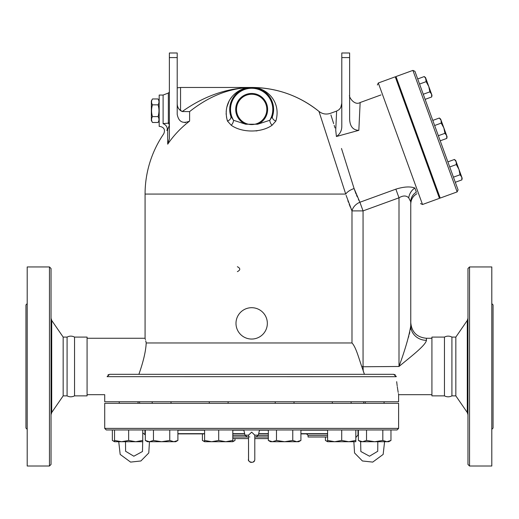 <?xml version="1.0" encoding="UTF-8"?>
<svg xmlns="http://www.w3.org/2000/svg" width="519" height="519" viewBox="0 0 519 519"><rect width="100%" height="100%" fill="white"/><g stroke="black" fill="none" stroke-linecap="round" stroke-linejoin="round"><path stroke-width="0.78" d="M27.202 429.336L25.95 428.078L25.95 304.88L27.202 303.621M49.461 466.01L27.202 466.01L27.202 266.948L49.461 266.948L51.031 268.511L51.031 464.447L49.461 466.01L49.461 266.948M51.718 412.501L63.169 395.867L67.087 395.867C69.449 397.119 71.933 397.119 74.548 395.867L74.548 337.091C72.063 335.825 69.572 335.825 67.087 337.091L63.169 337.091L51.718 320.457L51.718 412.501L51.031 414.72M67.087 395.867L67.087 337.091M63.169 395.867L63.169 337.091M138.054 403.315L138.054 401.745L138.054 403.315M390.969 429.959L390.969 440.456L386.895 441.714L360.569 441.714L358.389 440.456L362.463 441.714L366.531 440.456L374.679 441.714L382.821 440.456L386.895 441.714L388.783 441.714L390.969 440.456M382.821 429.959L382.821 440.456M358.389 429.959L358.389 440.456M366.531 429.959L366.531 440.456M142.751 441.714L135.699 441.714L142.751 440.456L142.751 441.714M114.537 441.714L114.537 440.456L121.595 441.714L114.537 441.714L112.357 440.456L114.537 441.429M114.537 429.959L114.537 440.456M106.285 429.959L397.041 429.959L398.611 428.396L104.715 428.396L106.285 429.959M140.863 441.714L121.595 441.714L128.647 440.456L128.647 429.959L142.751 429.959L142.751 440.456M259.5 429.959L258.339 435.175L254.797 435.175L251.663 432.132L248.536 435.175L244.981 435.175L243.826 429.959L300.916 429.959L300.916 440.456L296.842 441.714L284.626 441.714L292.768 440.456L296.842 441.714L298.73 441.714L300.916 440.456M218.7 440.456L225.752 441.714L211.648 441.714L218.7 440.456L218.7 429.959L232.81 429.959L232.81 441.714L225.752 441.714L232.81 440.456M153.462 440.456L161.61 441.714L149.394 441.714L153.462 440.456L153.462 429.959L177.9 429.959L177.9 440.456L173.826 441.714L161.61 441.714L169.752 440.456L173.826 441.714L175.714 441.714L177.9 440.456M327.612 440.456L334.664 441.714L327.612 441.714L327.612 429.959L300.916 429.959M243.826 429.959L232.81 429.959M204.596 440.456L211.648 441.714L204.596 441.714L204.596 429.959L177.9 429.959M491.798 429.336L493.05 428.078L493.05 304.88L491.798 303.621M469.539 466.01L491.798 466.01L491.798 266.948L469.539 266.948L469.539 466.01L467.969 464.447L467.969 268.511L469.539 266.948M444.452 395.867L444.452 337.091C446.937 335.825 449.428 335.825 451.913 337.091L451.913 395.867C449.428 397.126 446.937 397.126 444.452 395.867L431.918 395.867L431.918 337.091L444.452 337.091M467.282 412.501L467.282 320.457L455.831 337.091L455.831 395.867L467.282 412.501L467.969 414.72M455.831 395.867L451.913 395.867M237.378 271.645C240.557 270.003 240.557 268.355 237.378 266.708M235.989 323.376A15.674 15.674 0 0 1 259.5 309.798A15.674 15.674 0 0 1 259.5 336.948A15.674 15.674 0 0 1 235.989 323.376M152.482 98.96L151.347 100.933L151.347 120.525L152.482 122.49C151.256 120.531 151.256 118.572 152.482 116.606C151.256 112.688 151.256 108.769 152.482 104.844C151.256 102.885 151.256 100.926 152.482 98.96L158.048 98.96C159.275 100.926 159.275 102.885 158.048 104.844L152.482 104.844M159.184 120.525L158.048 122.49C159.275 120.531 159.275 118.572 158.048 116.606C159.275 112.688 159.275 108.769 158.048 104.844M158.048 122.49L152.482 122.49M158.048 116.606L152.482 116.606M420.234 143.199L419.495 143.471M455.734 160.546L454.449 159.469L455.734 160.546L461.741 177.037L462.17 178.225L461.878 179.879L461.741 177.037L460.022 174.773L458.952 169.382L456.305 164.568L456.169 161.733L454.449 159.469L447.871 161.863M461.741 177.037L462.17 178.225L461.878 179.879L455.299 182.273M440.644 119.091L439.359 118.014L440.644 119.091L441.079 120.272L439.359 118.014L432.788 120.402M447.08 136.763L446.788 138.417L446.651 135.582L447.08 136.763L446.788 138.417L440.216 140.811M443.862 127.927L441.215 123.113L441.079 120.272L446.651 135.582L444.932 133.318L443.862 127.927M431.99 95.308L431.698 96.962L431.561 94.127L431.99 95.308L431.698 96.962L425.126 99.356M429.842 91.863L428.772 86.472L431.561 94.127L429.842 91.863L423.264 94.257M425.989 78.817L428.772 86.472L426.125 81.658L425.561 77.636L425.989 78.817L424.27 76.553L417.698 78.946M453.444 177.167L460.022 174.773M449.733 166.962L456.305 164.568M434.643 125.507L441.215 123.113M438.354 135.712L444.932 133.318M419.553 84.052L426.125 81.658M346.102 195.326L351.986 210.896L363.053 210.896L359.901 202.241L354.088 188.54L356.034 193.976M351.052 208.781L351.986 210.896A11.755 9.18 153.3 0 1 359.901 202.241L395.952 189.124M361.724 366.479L363.053 366.479L363.235 370.994L364.442 374.316L361.724 366.479C358.752 358.032 355.885 346.971 351.986 342.968L146.222 342.968L145.722 340.814M414.869 188.034C410.282 186.289 403.944 186.658 395.854 189.156L399.001 197.81C403.062 195.397 406.299 195.41 408.719 197.836L410.756 201.807L408.719 197.836A11.755 9.42 114.2 0 1 414.869 188.034L416.368 192.166C417.127 194.255 417.127 194.255 416.368 192.166C417.127 194.255 417.127 194.255 416.368 192.166A11.755 11.314 180 0 0 410.756 201.807A11.755 11.314 180 0 1 416.368 192.166M416.939 193.736C412.981 196.052 410.925 199.504 410.756 204.09L410.756 325.796C409.173 335.799 405.255 349.365 399.001 366.479L399.001 366.479C410.75 356.702 425.561 345.531 426.436 340.321L426.436 338.265C416.913 337.337 411.69 332.108 410.756 322.591L410.756 201.807M350.403 207.256L349.183 204.227M348.424 202.241L347.873 200.71M145.417 339.588L145.223 338.829M146.222 342.968C144.717 336.701 144.717 336.701 146.222 342.968C145.794 351.266 143.348 361.711 138.884 374.316M378.299 82.988L422.524 204.499L439.463 198.336L395.238 76.818L378.299 82.988L377.358 84.993M458.076 189.896L414.921 71.324L412.91 70.389L457.142 191.9L458.076 189.896M457.142 191.9L440.203 198.07L395.971 76.553L412.91 70.389M249.847 436.992L249.425 436.823M248.53 437.011L232.81 437.011M254.797 437.011L268.336 437.011M365.272 403.315L365.272 401.745L365.272 403.315M149.394 441.714L147.5 441.714L145.32 440.456L149.394 441.714M268.336 440.456L272.41 441.714L270.516 441.714L268.336 440.456L268.336 429.959M272.41 441.714L276.478 440.456L284.626 441.714L272.41 441.714M348.768 441.714L355.826 440.456L355.826 441.714L334.664 441.714L341.716 440.456L348.768 441.714L353.861 441.714L354.548 452.957L362.424 460.976L372.733 462.098L383.152 454.423L384.585 441.714M325.426 437.011L325.426 440.456L327.612 441.429M230.916 441.714L225.752 441.714M202.41 433.878L202.41 440.456L204.596 441.429M232.81 441.429L234.99 440.456L234.99 438.581M145.32 429.959L145.32 440.456M169.752 429.959L169.752 440.456M292.768 429.959L292.768 440.456M276.478 429.959L276.478 440.456M355.826 429.959L355.826 440.456M341.716 429.959L341.716 440.456M358.006 429.959L358.006 434.916M112.357 429.959L112.357 440.456M144.937 429.959L144.937 434.552M128.647 440.456L135.699 441.714M396.237 376.664C399.13 400.259 399.13 400.259 396.237 376.664L393.694 374.316L109.626 374.316L107.089 376.664C104.196 400.259 104.196 400.259 107.089 376.664L396.237 376.703M87.082 394.693L104.715 394.693L104.715 401.745L398.611 401.745L398.611 394.693L431.918 394.693M327.612 435.447L308.091 435.447L308.091 437.011L327.612 437.011M177.9 433.878L204.596 433.878M232.81 433.878L244.696 433.878L232.81 433.878M258.631 433.878L268.336 433.878L258.631 433.878M300.916 433.878L327.612 433.878M232.81 438.581L248.53 438.581L248.562 459.815M254.797 438.581L268.336 438.581M104.715 428.396L104.715 403.315L398.611 403.315L398.611 428.396M363.735 401.745L363.735 403.315M273.597 108.724L272.488 116.334A4.703 3.393 -161.6 0 0 275.881 121.044C281.661 100.887 265.631 87.043 251.663 87.471L258.079 88.431M259.883 89.067L260.7 89.417M263.84 91.162L265.125 92.09M266.909 93.634L268.771 95.671M269.796 97.059L271.21 99.44M271.995 101.16L272.598 102.833M273.078 104.637L273.338 105.993M273.416 106.505L273.494 107.167M244.443 88.691L251.663 87.471C237.696 87.043 221.665 100.887 227.445 121.044A4.703 3.393 161.6 0 0 230.838 116.334L229.936 112.526M229.807 111.371L229.729 108.815M229.82 107.342L230.112 105.273M230.52 103.547L231.448 100.874M232.797 98.208L234.322 95.963M234.653 95.554L235.632 94.432M236.151 93.894L237.864 92.356M240.414 90.572L243.34 89.112M226.44 116.879L227.445 121.044L231.234 125.241A4.703 2.569 119.2 0 0 233.531 120.285L230.838 116.334A21.947 21.947 0 0 1 251.663 87.471A21.947 21.947 0 0 1 272.488 116.334L269.789 120.285A4.703 2.569 -119.2 0 0 272.092 125.241L275.881 121.044M233.531 120.285L245.721 124.229L257.606 124.229L269.789 120.285A21.136 21.136 0 0 0 237.987 93.297A21.136 21.136 0 0 0 233.531 120.285A21.136 21.136 0 0 1 265.339 93.297A21.136 21.136 0 0 1 269.789 120.285M231.234 125.241C241.828 132.909 261.485 132.922 272.092 125.241M272.488 116.334L273.383 112.526M273.519 111.371L273.597 108.815M273.507 107.342L273.215 105.273M272.806 103.547L271.878 100.874M270.529 98.208L268.998 95.963M268.673 95.554L267.694 94.432M267.175 93.894L265.462 92.356M262.912 90.572L259.987 89.112M258.884 88.691L251.676 87.471L245.247 88.431M257.255 130.769L256.062 130.944M226.187 114.511L226.141 113.252M226.167 111.89L226.479 108.873M226.816 107.167L229.113 101.043M230.319 99.006L231.766 97.014M233.848 94.718L235.821 92.985M238.299 91.253L241.309 89.664M242.114 89.326L251.663 87.471C276.848 87.724 299.281 95.697 318.971 111.41A106.59 106.59 0 0 0 251.663 87.471C227.316 87.919 204.162 95.944 182.214 111.546L189.61 111.598C209.417 95.879 230.105 87.841 251.663 87.471L180.547 87.471L180.547 110.625L182.214 111.546L179.159 109.301M243.443 89.067L242.626 89.417M239.486 91.162L238.202 92.09M236.417 93.634L234.556 95.671M233.531 97.059L232.116 99.44M231.331 101.16L230.728 102.833M230.248 104.637L229.988 105.993M229.911 106.505L229.833 107.167M229.729 108.724L230.838 116.334M87.082 338.265L145.073 338.265L145.073 194.061L345.725 194.061L318.971 111.41L345.725 194.061A11.755 5.871 162.1 0 1 354.088 188.54L341.489 148.479M326.775 135.485L324.68 129.03M177.206 57.59L177.206 52.99L169.369 52.99L169.369 57.59L177.206 57.59L177.206 114.342C178.607 121.751 182.74 124.002 189.61 121.102L189.61 111.598L182.214 111.546M189.61 121.102A101.224 99.687 180 0 0 167.708 144.172L169.369 138.884M166.813 130.47L166.846 130.438C162.804 134.797 162.804 134.797 166.846 130.438L167.708 129.555L167.708 144.172M251.663 94.263A15.155 15.155 0 0 1 264.787 116.996A15.155 15.155 0 0 1 238.539 116.996A15.155 15.155 0 0 1 251.663 94.263M396.678 381.679L397.165 385.792M397.282 386.668L398.19 392.429M398.404 393.597L398.514 394.181M396.237 376.632L396.159 376.204M395.355 374.939L393.765 374.316M108.536 374.569L107.978 374.932M177.206 103.605C177.193 106.427 178.309 108.769 180.547 110.625M185.38 122.659L185.043 122.666M177.29 104.857L177.239 104.39M167.708 129.555L169.356 125.248A4.703 3.99 51 0 0 168.344 123.172L169.369 122.581L168.344 123.172L163.732 123.541M349.631 57.59L349.631 52.99L341.794 52.99L341.794 57.59L349.631 57.59L349.631 119.227C349.975 126.454 353.043 130.159 358.837 130.334L336.409 136.503L335.735 130.204C328.702 107.913 328.702 107.913 335.735 130.204L336.636 111.079L338.991 109.717L340.736 107.641L341.794 103.281M336.435 136.497L336.409 136.503C340.016 134.084 341.813 130.652 341.794 126.201L341.794 57.59M340.912 131.048L340.185 132.63M330.914 114.933L333.665 123.658M334.217 125.41L335.027 127.966M356.547 195.222L357.247 196.837M358.395 199.296L359.005 200.522M341.496 148.499L343.26 154.085M344.402 157.737L345.369 160.793M347.224 166.696L348.904 172.036M350.137 175.954L352.738 184.232M358.201 130.464L358.837 130.334L360.147 102.522L380.978 94.938M169.369 57.59L169.369 138.716M166.846 130.438A4.703 3.451 43.3 0 0 163.102 123.73C158.885 127.233 158.885 127.233 163.102 123.73L163.102 95.055L168.344 93.044L168.344 123.172M163.102 95.055L159.184 95.055L159.184 126.402L159.891 126.402C164.101 127.317 165.399 129.776 163.77 133.766A106.59 106.59 0 0 0 145.073 194.061M363.053 366.479L363.053 210.896L399.001 197.81L399.001 366.479L363.053 366.758M410.756 325.796A15.674 14.532 180 0 0 426.436 340.321M406.539 343.695L407.259 341.359M408.375 337.564L408.81 336.007M409.296 334.178L409.789 332.179M410.341 329.533L410.594 327.976M74.548 395.867L87.082 395.867L87.082 337.091L74.548 337.091M146.047 344.895L146.157 343.792M351.986 210.896L351.986 342.968M232.81 435.447L245.065 435.447M258.261 435.447L268.336 435.447M177.9 430.173L204.596 430.173M232.81 430.173L243.872 430.173M259.455 430.173L268.336 430.173M300.916 430.173L327.612 430.173M327.612 433.67L300.916 433.67M268.336 433.67L258.676 433.67M244.65 433.67L232.81 433.67M204.596 433.67L177.9 433.67M245.721 124.229A15.959 15.959 0 0 1 238.967 99.752A15.959 15.959 0 0 1 264.359 99.752A15.959 15.959 0 0 1 257.606 124.229M51.718 320.457L51.031 318.238M384.086 403.315L384.086 401.745L384.086 403.315M119.24 403.315L119.24 401.745L119.24 403.315M467.282 320.457L467.969 318.238M455.831 337.091L451.913 337.091M159.184 100.933L158.048 98.96M435.318 184.66L434.585 184.926L435.318 184.66M431.03 172.872L430.296 173.145M415.946 131.417L415.206 131.683M400.856 89.962L400.117 90.228M405.144 101.743L404.405 102.016M425.561 77.636L424.27 76.553L425.561 77.636M244.981 435.175L247.278 437.011M258.339 435.175L256.049 437.011M248.53 438.581L248.53 459.347C247.063 461.638 254.823 464.57 254.797 459.347L254.797 459.406M248.705 460.392L248.854 460.742M249.691 461.787L250.152 462.098M250.534 462.273L251.274 462.461M253.064 462.157L254.446 460.788M125.507 441.714L125.592 451.271L133.824 456.214L142.472 451.511L142.699 441.714M142.751 432.878L145.32 434.916M149.466 441.714L148.778 452.957L140.902 460.976L130.593 462.098L120.174 454.423L118.741 441.714M254.797 434.941L254.797 459.347M248.53 434.941L248.53 459.347M377.819 441.714L377.728 451.271L369.502 456.214L360.854 451.511L360.627 441.714M358.389 434.552L355.826 437.549M171.011 403.315L171.011 401.745M152.203 403.315L152.203 401.745M228.107 403.315L228.107 401.745M209.293 403.315L209.293 401.745M294.026 403.315L294.026 401.745M275.219 403.315L275.219 401.745M351.123 403.315L351.123 401.745M332.309 403.315L332.309 401.745M327.612 441.714L325.426 440.456M204.596 441.714L202.41 440.456M232.81 441.714L234.99 440.456M308.091 435.447L306.521 433.878M150.14 430.173L149.362 429.959M139.592 401.745L139.592 403.315M422.524 204.499L420.52 203.565M318.971 111.41C322.442 114.063 326.256 114.705 330.415 113.343L336.636 111.079M360.147 102.522C354.295 106.064 348.32 96.352 349.631 95.152M180.547 87.471L177.206 87.834M168.344 93.044L169.369 92.116M431.918 338.265L426.436 338.265"/></g></svg>
